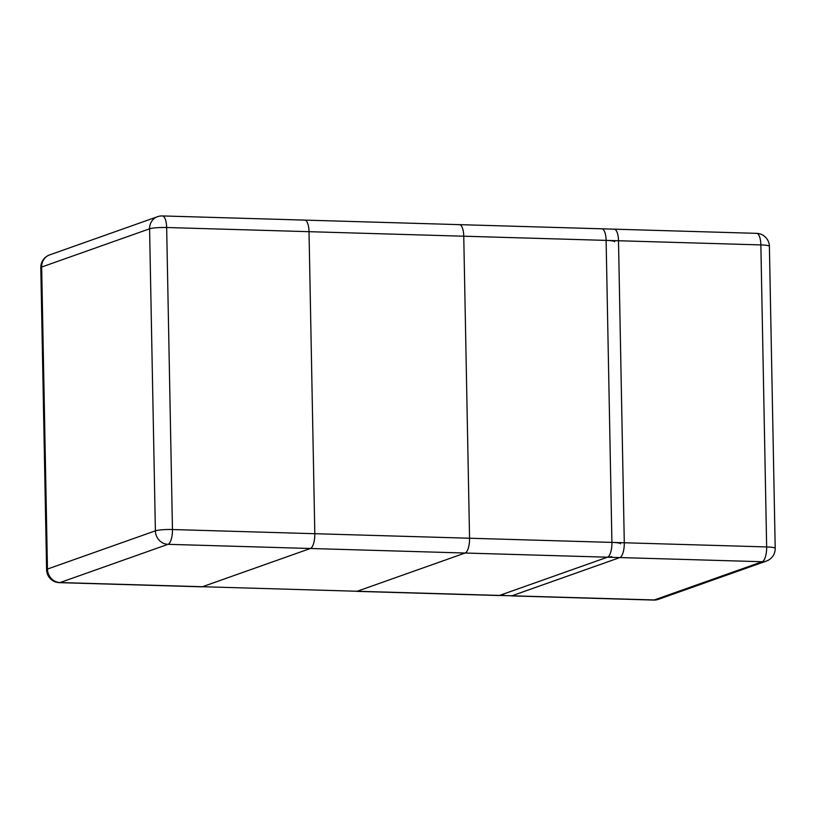<?xml version="1.0" encoding="UTF-8"?>
<svg xmlns="http://www.w3.org/2000/svg" width="816" height="816" viewBox="0 0 816 816"><rect width="100%" height="100%" fill="white"/><g stroke="black" fill="none" stroke-linecap="round" stroke-linejoin="round"><path stroke-width="1.22" d="M613.55 229.276A13.24 4.682 91.7 0 1 614.193 229.174L304.715 220.106A13.24 4.682 91.7 0 1 309.019 231.683L314.813 533.705L309.019 231.683A13.24 4.682 -88.3 0 0 304.715 220.106A13.24 4.682 91.7 0 0 304.072 220.208A13.24 4.682 91.7 0 1 304.715 220.106A13.24 4.682 91.7 0 1 309.019 231.683L618.497 240.751L624.291 542.762A13.24 4.682 91.7 0 1 619.854 557.563A13.24 4.682 -88.3 0 0 624.291 542.762L618.497 240.751A13.24 4.682 -88.3 0 0 614.193 229.174A13.24 4.682 91.7 0 1 618.497 240.751L624.291 542.762A13.24 4.682 -88.3 0 1 619.854 557.563L511.928 595.792A13.24 4.682 91.7 0 1 511.285 595.894A13.24 4.682 -88.3 0 0 511.928 595.792L202.45 586.724A13.24 4.682 91.7 0 1 201.807 586.826A13.24 4.682 -88.3 0 0 202.45 586.724L310.376 548.495A13.24 4.682 -88.3 0 0 314.813 533.705A13.24 4.682 91.7 0 1 310.376 548.495L619.854 557.563L511.928 595.792L202.45 586.724L310.376 548.495L619.854 557.563L511.928 595.792A13.24 4.682 -88.3 0 1 511.285 595.894L653.647 600.066A13.24 13.24 0 0 0 658.451 599.311A13.24 12.271 -109.5 0 1 654.289 599.954A13.24 4.682 91.7 0 1 653.647 600.066M202.45 586.724L60.088 582.553L168.014 544.323A13.24 4.682 -88.3 0 0 172.462 529.533L166.658 227.511L309.019 231.683L314.813 533.705A13.24 4.682 91.7 0 1 310.376 548.495L202.45 586.724A13.24 4.682 91.7 0 1 201.807 586.826L59.446 582.655A13.24 4.682 -88.3 0 0 60.088 582.553A13.24 12.271 -109.5 0 1 47.461 569.058L155.387 530.828L149.583 228.806L41.657 267.036L47.461 569.058A13.24 1.683 178.9 0 0 46.604 569.68A13.24 13.24 0 0 0 59.446 582.655M756.554 233.345A13.24 13.24 0 0 1 769.396 246.32A13.24 1.683 -1.1 0 0 760.859 244.912L618.497 240.751A13.24 4.682 -88.3 0 0 614.193 229.174L756.554 233.345A13.24 4.682 91.7 0 1 760.859 244.912L766.652 546.934L314.813 533.705L624.291 542.762M458.816 224.747A13.24 4.682 91.7 0 1 459.449 224.645A13.24 4.682 91.7 0 1 463.753 236.212L469.557 538.234A13.24 4.682 91.7 0 1 465.12 553.024L357.184 591.253A13.24 4.682 91.7 0 1 356.551 591.355L498.902 595.527A13.24 4.682 91.7 0 0 499.545 595.425L357.184 591.253M769.396 246.32L775.2 548.342A13.24 1.683 178.9 0 0 766.652 546.934A13.24 4.682 91.7 0 1 762.215 561.724L654.289 599.954L511.928 595.792M619.854 557.563L762.215 561.724A13.24 12.271 70.5 0 0 766.387 561.082L658.451 599.311M314.813 533.705L172.462 529.533A13.24 1.683 178.9 0 0 155.387 530.828A13.24 12.271 70.5 0 0 168.014 544.323L310.376 548.495M149.583 228.806A13.24 1.683 -1.1 0 1 166.658 227.511A13.24 4.682 -88.3 0 0 162.353 215.934A13.24 13.24 0 0 0 157.549 216.689A13.24 12.271 70.5 0 0 149.583 228.806M41.657 267.036A13.24 12.271 -109.5 0 1 49.613 254.918A13.24 13.24 0 0 0 40.8 267.658A13.24 1.683 -1.1 0 1 41.657 267.036M309.019 231.683L618.497 240.751M459.449 224.645L601.81 228.806A13.24 4.682 91.7 0 1 606.115 240.383L611.918 542.405L469.557 538.234M614.662 241.791A13.24 1.683 -1.1 0 0 606.115 240.383L463.753 236.212M620.466 543.813A13.24 1.683 178.9 0 0 611.918 542.405A13.24 4.682 91.7 0 1 607.471 557.195A13.24 12.271 70.5 0 0 611.643 556.543M465.12 553.024L607.471 557.195L499.545 595.425A13.24 12.271 -109.5 0 0 503.717 594.772M766.387 561.082A13.24 13.24 0 0 0 775.2 548.342M40.8 267.658L46.604 569.68M614.193 229.174L162.353 215.934M157.549 216.689L49.613 254.918"/></g></svg>
